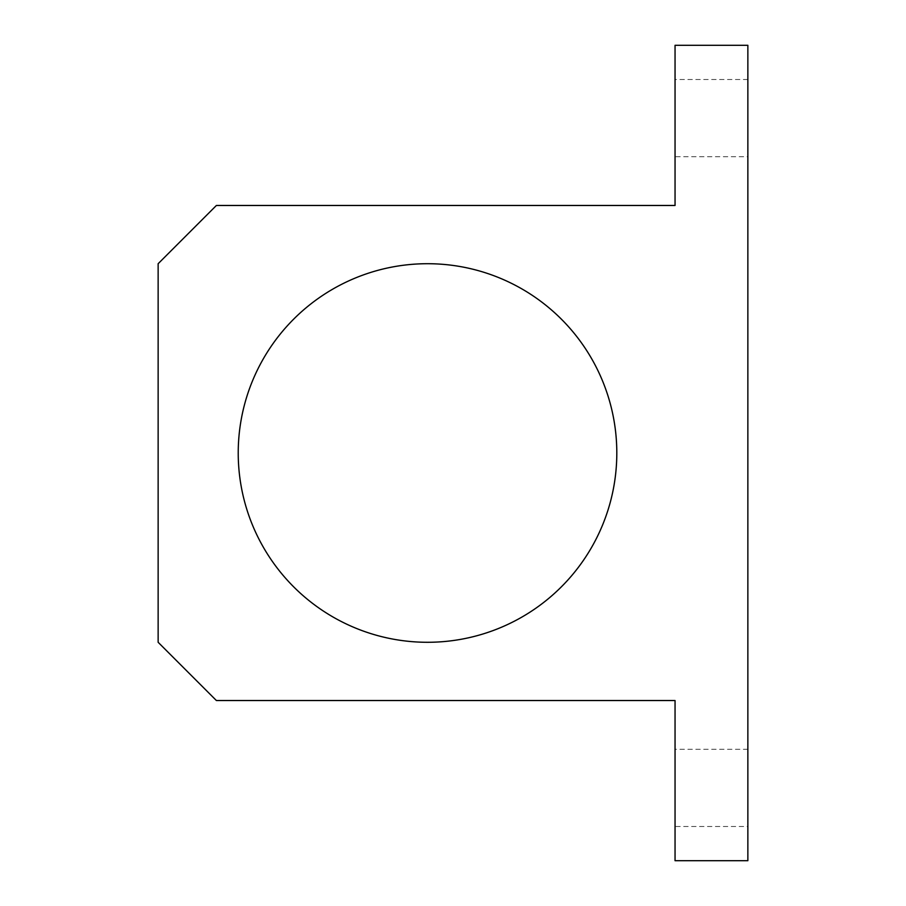 <?xml version="1.0" encoding="UTF-8"?>
<svg xmlns="http://www.w3.org/2000/svg" width="906" height="906" viewBox="0 0 906 906"><rect width="100%" height="100%" fill="white"/><g stroke="black" fill="none" stroke-linecap="round" stroke-linejoin="round"><path stroke-width="0.68" stroke-dasharray="4.53 3.4" d="M747.858 826.487L747.858 749.307L747.858 826.487L675.049 826.487L675.049 749.307L675.049 826.487M747.858 45.3L747.858 860.7L675.049 860.7L675.049 700.531L216.387 700.531L158.142 642.286L158.142 263.714L216.387 205.469L675.049 205.469L675.049 45.3L747.858 45.3M747.858 156.693L747.858 79.513L747.858 156.693L675.049 156.693L675.049 79.513L675.049 156.693M427.519 263.714A189.286 189.286 0 0 1 616.805 453A189.286 189.286 0 0 1 427.519 642.286A189.286 189.286 0 0 1 238.233 453A189.286 189.286 0 0 1 427.519 263.714M747.858 79.513L675.049 79.513M747.858 749.307L675.049 749.307"/><path stroke-width="1.36" d="M747.858 45.3L747.858 860.7L675.049 860.7L675.049 700.531L216.387 700.531L158.142 642.286L158.142 263.714L216.387 205.469L675.049 205.469L675.049 45.3L747.858 45.3M427.519 642.286A189.286 189.286 0 0 1 263.589 358.357A189.286 189.286 0 0 1 591.448 358.357A189.286 189.286 0 0 1 427.519 642.286"/></g></svg>
